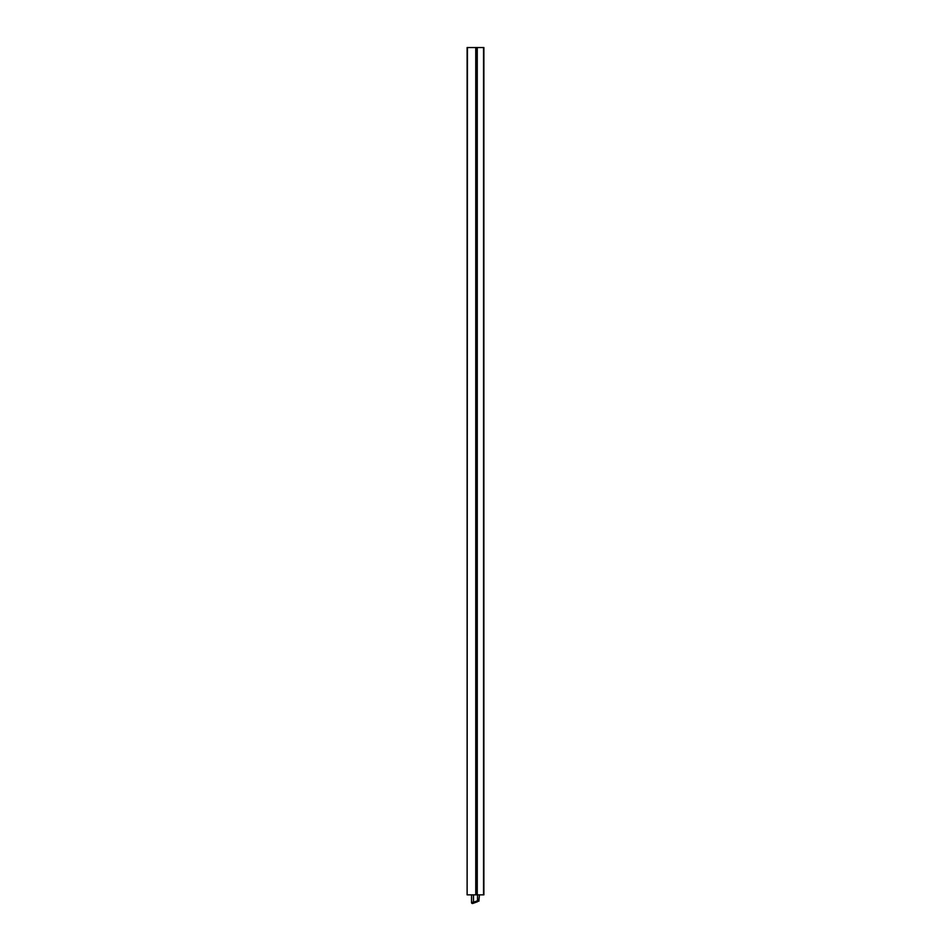 <?xml version="1.0" encoding="UTF-8"?>
<svg xmlns="http://www.w3.org/2000/svg" width="951" height="951" viewBox="0 0 951 951"><rect width="100%" height="100%" fill="white"/><g stroke="black" fill="none" stroke-linecap="round" stroke-linejoin="round"><path stroke-width="1.43" d="M475.75 47.55L475.75 894.855L483.881 894.855L483.881 47.55L467.119 47.55L467.119 894.855L467.428 47.55M475.75 894.855L467.428 894.855M472.766 903.45L474.05 902.986L472.766 903.45A0.915 0.915 0 0 1 471.541 902.594L473.467 902.047L474.05 902.986L477.568 901.703C479.233 901.096 479.233 901.096 477.568 901.703C479.233 901.096 479.233 901.096 477.568 901.703L477.557 900.906C479.993 900.228 479.993 900.228 477.557 900.906L477.533 894.855M473.467 894.855L473.467 902.047M475.5 902.451C473.087 903.331 473.087 903.331 475.5 902.451L477.568 901.703M483.548 894.855L483.548 47.55M477.259 894.855L477.259 47.55M476.772 894.855L476.772 47.55M476.059 894.855L476.059 47.55M473.503 902.214L477.533 900.74M471.541 894.855L471.541 902.594M479.459 894.855L478.864 901.227"/></g></svg>

